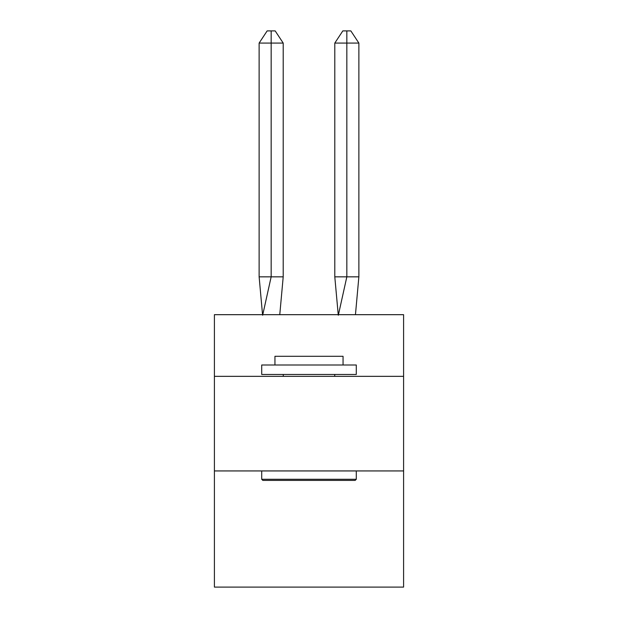 <?xml version="1.0" encoding="UTF-8"?>
<svg xmlns="http://www.w3.org/2000/svg" width="618" height="618" viewBox="0 0 618 618"><rect width="100%" height="100%" fill="white"/><g stroke="black" fill="none" stroke-linecap="round" stroke-linejoin="round"><path stroke-width="0.93" d="M214.407 376.347L403.593 376.347L403.593 314.678L214.407 314.678L214.407 587.1L403.593 587.1L403.593 470.939L214.407 470.939M403.593 470.939L403.593 376.347M279.769 314.678L283.206 276.841L283.206 43.075L271.163 43.075L271.163 276.841L283.206 276.841L275.976 276.841M271.163 30.9L271.163 276.841L259.127 276.841L262.55 314.678L259.127 276.841L262.55 314.678L259.127 276.841L262.55 314.678L259.127 276.841L262.55 314.678L259.127 276.841L262.55 314.678L259.127 276.841L262.55 314.678L259.127 276.841L262.55 314.678L259.127 276.841L259.127 43.075L267.154 30.9L275.18 30.9L283.206 43.075M346.837 43.075L346.837 30.9L350.846 30.9L358.873 43.075L346.837 43.075L346.837 30.9L346.837 43.075L346.837 30.9L346.837 43.075L346.837 30.9L346.837 43.075L346.837 30.9L346.837 43.075L346.837 30.9L346.837 43.075L346.837 30.9L346.837 43.075L346.837 30.9L346.837 43.075L334.794 43.075L334.794 276.841L346.837 276.841L346.837 43.075M262.835 480.402L261.708 479.267L356.292 479.267L355.165 480.402L262.835 480.402M356.292 364.999L356.292 374.454L261.708 374.454L261.708 364.999L356.292 364.999M274.948 364.999L274.948 356.292L343.052 356.292L343.052 364.999M356.292 470.939L356.292 479.267M261.708 470.939L261.708 479.267M334.732 374.454L334.732 376.347M283.268 374.454L283.268 376.347M259.127 43.075L271.163 43.075L271.163 276.841L271.163 43.075L271.163 276.841L271.163 43.075L271.163 276.841L271.163 43.075L271.163 276.841L271.163 43.075L271.163 276.841L271.163 43.075L271.163 276.841L271.163 43.075L271.163 276.841L262.65 315.242M259.127 276.841L262.55 314.678M334.794 43.075L342.82 30.9L346.837 30.9M358.873 43.075L358.873 276.841L346.837 276.841L338.324 315.242M338.231 314.678L334.794 276.841M358.873 276.841L355.45 314.678"/></g></svg>
